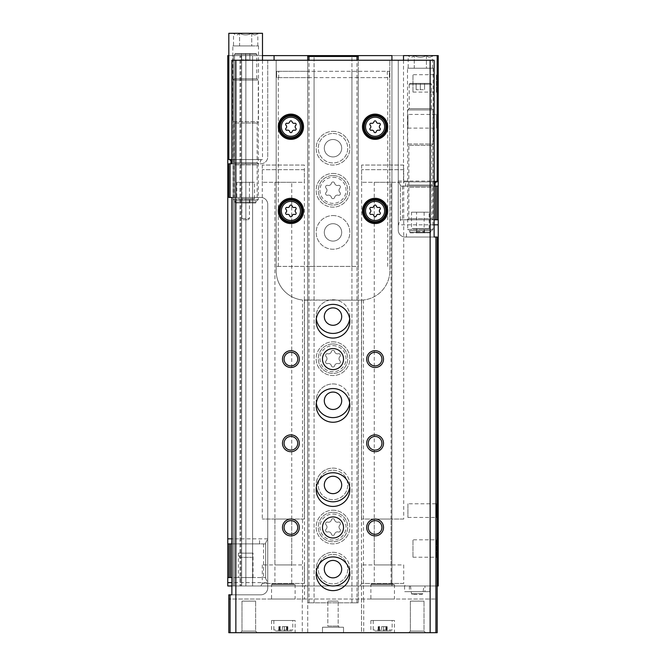 <?xml version="1.0" encoding="UTF-8"?>
<svg xmlns="http://www.w3.org/2000/svg" width="666" height="666" viewBox="0 0 666 666"><rect width="100%" height="100%" fill="white"/><g stroke="black" fill="none" stroke-linecap="round" stroke-linejoin="round"><path stroke-width="0.5" stroke-dasharray="3.33 2.5" d="M239.419 557.35L251.898 557.35L239.419 557.35L238.295 553.146L253.022 553.146L238.295 553.146L238.295 577.555L253.022 577.555L238.295 577.555M429.811 585.98L404.562 585.98L429.811 585.98L429.811 591.658L404.562 591.658L429.811 591.658M437.179 585.98L231.876 585.98M227.772 585.98L438.228 585.98L438.228 55.611L227.772 55.611L227.772 585.98L227.772 55.611L233.242 55.611L227.772 55.611L227.772 585.98M245.862 585.98L252.605 585.98L240.817 585.98L252.605 585.98L245.862 585.98L245.862 55.611L252.605 55.611L239.976 55.611L245.862 55.611L245.862 585.98M239.976 585.98L240.817 585.98L239.976 585.98L239.976 55.611L233.242 55.611L240.817 55.611L233.242 55.611L239.976 55.611L239.976 585.98M405.178 585.98L360.164 585.98L405.178 585.98L403.713 583.449L361.621 583.449L403.713 583.449L403.713 564.935L361.621 564.935L403.713 564.935M305.836 585.98L260.822 585.98L305.836 585.98L304.379 583.449L262.287 583.449L304.379 583.449L304.379 564.935L262.287 564.935L304.379 564.935M358.258 55.611L358.258 602.813L358.258 56.452L307.742 56.452L307.742 602.813L307.742 56.452L314.061 56.452L307.742 56.452L307.742 55.611M262.496 55.611L228.821 55.611M403.504 55.611L437.179 55.611L391.933 55.611L391.933 585.98L391.933 60.24M240.817 55.611L241.658 55.611L240.817 55.611L240.817 585.98L240.817 55.611M231.876 543.881L265.651 543.881L265.651 542.94L265.651 578.504L267.757 582.608L231.876 582.608M265.651 542.94L267.757 538.836L267.757 582.608M227.772 543.881L265.651 543.881L265.651 577.555L231.876 577.555M333 307.883A8.7 8.7 0 0 1 340.534 320.937A8.7 8.7 0 0 1 325.466 320.937A8.7 8.7 0 0 1 333 307.883M333 223.701A8.7 8.7 0 0 1 340.534 236.746A8.7 8.7 0 0 1 325.466 236.746A8.7 8.7 0 0 1 333 223.701A8.7 8.7 0 0 1 340.534 236.746A8.7 8.7 0 0 1 325.466 236.746A8.7 8.7 0 0 1 333 223.701M333 392.066A8.7 8.7 0 0 1 340.534 405.119A8.7 8.7 0 0 1 325.466 405.119A8.7 8.7 0 0 1 333 392.066M333 470.221A14.735 14.735 0 0 1 345.762 492.324A14.735 14.735 0 0 1 320.238 492.324A14.735 14.735 0 0 1 333 470.221A14.735 14.735 0 0 1 345.762 492.324A14.735 14.735 0 0 1 320.238 492.324A14.735 14.735 0 0 1 333 470.221M333 133.483A14.735 14.735 0 0 1 345.762 155.578A14.735 14.735 0 0 1 320.238 155.578A14.735 14.735 0 0 1 333 133.483A14.735 14.735 0 0 1 345.762 155.578A14.735 14.735 0 0 1 320.238 155.578A14.735 14.735 0 0 1 333 133.483M333 554.412A14.735 14.735 0 0 1 345.762 576.506A14.735 14.735 0 0 1 320.238 576.506A14.735 14.735 0 0 1 333 554.412A14.735 14.735 0 0 1 345.762 576.506A14.735 14.735 0 0 1 320.238 576.506A14.735 14.735 0 0 1 333 554.412M438.228 112.854L438.228 129.695L438.228 112.854L436.638 114.452L436.638 128.097L436.638 114.452L407.925 114.452L407.925 128.097L407.925 114.452M438.228 502.214L438.228 519.047L438.228 502.214L436.638 503.804L436.638 517.457L436.638 503.804L407.925 503.804L407.925 517.457L407.925 503.804M438.228 72.869L438.228 93.914L438.228 72.869L436.413 74.692L436.413 92.091L436.413 74.692L412.978 74.692L412.978 92.091L412.978 74.692M438.228 537.995L438.228 559.04L438.228 537.995L436.413 539.818L436.413 557.217L436.413 539.818L412.978 539.818L412.978 557.217L412.978 539.818M434.124 186.097L400.349 186.097L400.349 219.772L434.124 219.772M438.228 219.772L400.349 219.772L398.243 224.825L434.124 224.825M400.349 220.721L400.349 185.148L400.349 186.097L438.228 186.097M400.349 185.148L398.243 181.044L398.243 224.825M274.067 55.611L274.067 60.24M265.651 578.504L265.651 577.555L227.772 577.555M241.658 55.611L241.658 585.98L241.658 55.611M233.242 55.611L233.242 585.98L233.242 55.611M432.967 186.097L407.717 186.097L432.967 186.097L431.834 187.238L408.849 187.238L431.834 187.238L431.834 218.631L408.849 218.631L431.834 218.631L432.967 219.772L407.717 219.772L432.967 219.772M231.768 543.881L259.549 543.881L231.768 543.881M307.742 56.452L307.742 602.813L358.258 602.813L307.742 602.813L314.061 602.813L307.742 602.813L307.742 60.24M314.061 602.813L314.061 56.452L314.061 602.813M351.939 602.813L351.939 56.452L351.939 602.813L358.258 602.813L351.939 602.813M358.258 60.24L358.258 56.452M356.993 602.813L356.993 60.24M333 341.841A16.833 16.833 0 0 1 347.585 367.099A16.833 16.833 0 0 1 318.415 367.099A16.833 16.833 0 0 1 333 341.841A16.833 16.833 0 0 1 347.585 367.099A16.833 16.833 0 0 1 318.415 367.099A16.833 16.833 0 0 1 333 341.841M333 173.468A16.833 16.833 0 0 1 347.585 198.726A16.833 16.833 0 0 1 318.415 198.726A16.833 16.833 0 0 1 333 173.468A16.833 16.833 0 0 1 347.585 198.726A16.833 16.833 0 0 1 318.415 198.726A16.833 16.833 0 0 1 333 173.468M333 510.214A16.833 16.833 0 0 1 347.585 535.464A16.833 16.833 0 0 1 318.415 535.464A16.833 16.833 0 0 1 333 510.214A16.833 16.833 0 0 1 347.585 535.464A16.833 16.833 0 0 1 318.415 535.464A16.833 16.833 0 0 1 333 510.214M316.325 318.897A16.833 16.833 0 0 1 333 299.75A16.833 16.833 0 0 1 349.675 318.897M333 215.559A16.833 16.833 0 0 1 347.585 240.817A16.833 16.833 0 0 1 318.415 240.817A16.833 16.833 0 0 1 333 215.559A16.833 16.833 0 0 1 347.585 240.817A16.833 16.833 0 0 1 318.415 240.817A16.833 16.833 0 0 1 333 215.559M316.325 403.088A16.833 16.833 0 0 1 333 383.932A16.833 16.833 0 0 1 349.675 403.088M316.325 487.271A16.833 16.833 0 0 1 333 468.115A16.833 16.833 0 0 1 349.675 487.271M333 131.377A16.833 16.833 0 0 1 347.585 156.635A16.833 16.833 0 0 1 318.415 156.635A16.833 16.833 0 0 1 333 131.377A16.833 16.833 0 0 1 347.585 156.635A16.833 16.833 0 0 1 318.415 156.635A16.833 16.833 0 0 1 333 131.377M316.325 571.453A16.833 16.833 0 0 1 333 552.305A16.833 16.833 0 0 1 349.675 571.453M309.007 602.813L309.007 60.24M403.713 165.051L361.621 165.051L403.713 165.051L403.713 519.047L361.621 519.047L403.713 519.047M391.092 519.047L374.25 519.047L391.092 519.047L391.092 564.935L374.25 564.935L391.092 564.935M304.379 165.051L262.287 165.051L304.379 165.051L304.379 519.047L262.287 519.047L304.379 519.047M291.75 519.047L274.908 519.047L291.75 519.047L291.75 564.935L274.908 564.935L291.75 564.935M424.975 591.658L409.399 591.658L424.975 591.658L424.975 585.98L409.399 585.98L424.975 585.98M423.934 585.98L410.431 585.98L423.934 585.98L422.86 593.672L422.019 594.397L412.346 594.397L422.019 594.397M333 552.305A16.833 16.833 0 0 1 347.585 577.555A16.833 16.833 0 0 1 318.415 577.555A16.833 16.833 0 0 1 333 552.305M333 560.439A8.7 8.7 0 0 1 340.534 573.493A8.7 8.7 0 0 1 325.466 573.493A8.7 8.7 0 0 1 333 560.439M333 139.51A8.7 8.7 0 0 1 340.534 152.564A8.7 8.7 0 0 1 325.466 152.564A8.7 8.7 0 0 1 333 139.51A8.7 8.7 0 0 1 340.534 152.564A8.7 8.7 0 0 1 325.466 152.564A8.7 8.7 0 0 1 333 139.51M333 468.115A16.833 16.833 0 0 1 347.585 493.373A16.833 16.833 0 0 1 318.415 493.373A16.833 16.833 0 0 1 333 468.115M333 476.257A8.7 8.7 0 0 1 340.534 489.302A8.7 8.7 0 0 1 325.466 489.302A8.7 8.7 0 0 1 333 476.257M333 383.932A16.833 16.833 0 0 1 347.585 409.19A16.833 16.833 0 0 1 318.415 409.19A16.833 16.833 0 0 1 333 383.932M333 299.75A16.833 16.833 0 0 1 347.585 325A16.833 16.833 0 0 1 318.415 325A16.833 16.833 0 0 1 333 299.75M333 512.312A14.735 14.735 0 0 1 345.762 534.415A14.735 14.735 0 0 1 320.238 534.415A14.735 14.735 0 0 1 333 512.312A14.735 14.735 0 0 1 345.762 534.415A14.735 14.735 0 0 1 320.238 534.415A14.735 14.735 0 0 1 333 512.312A14.735 14.735 0 0 1 345.762 534.415A14.735 14.735 0 0 1 320.238 534.415A14.735 14.735 0 0 1 333 512.312M327.714 522.119A2.914 2.914 0 0 0 331.377 520.004A1.665 1.665 0 0 1 334.623 520.004A2.914 2.914 0 0 0 338.286 522.119A1.665 1.665 0 0 1 339.91 524.925A2.914 2.914 0 0 0 339.91 529.162A1.665 1.665 0 0 1 338.286 531.976A2.914 2.914 0 0 0 334.623 534.09A1.665 1.665 0 0 1 331.377 534.09A2.914 2.914 0 0 0 327.714 531.976A1.665 1.665 0 0 1 326.09 529.162A2.914 2.914 0 0 0 326.09 524.925A1.665 1.665 0 0 1 327.714 522.119A1.665 1.665 0 0 0 326.09 524.925A2.914 2.914 0 0 1 326.09 529.162A1.665 1.665 0 0 0 327.714 531.976A2.914 2.914 0 0 1 331.377 534.09A1.665 1.665 0 0 0 334.623 534.09A2.914 2.914 0 0 1 338.286 531.976A1.665 1.665 0 0 0 339.91 529.162A2.914 2.914 0 0 1 339.91 524.925A1.665 1.665 0 0 0 338.286 522.119A2.914 2.914 0 0 1 334.623 520.004A1.665 1.665 0 0 0 331.377 520.004A2.914 2.914 0 0 1 327.714 522.119M333 175.574A14.735 14.735 0 0 1 345.762 197.669A14.735 14.735 0 0 1 320.238 197.669A14.735 14.735 0 0 1 333 175.574A14.735 14.735 0 0 1 345.762 197.669A14.735 14.735 0 0 1 320.238 197.669A14.735 14.735 0 0 1 333 175.574A14.735 14.735 0 0 1 345.762 197.669A14.735 14.735 0 0 1 320.238 197.669A14.735 14.735 0 0 1 333 175.574M327.714 185.381A2.914 2.914 0 0 0 331.377 183.267A1.665 1.665 0 0 1 334.623 183.267A2.914 2.914 0 0 0 338.286 185.381A1.665 1.665 0 0 1 339.91 188.187A2.914 2.914 0 0 0 339.91 192.424A1.665 1.665 0 0 1 338.286 195.23A2.914 2.914 0 0 0 334.623 197.352A1.665 1.665 0 0 1 331.377 197.352A2.914 2.914 0 0 0 327.714 195.23A1.665 1.665 0 0 1 326.09 192.424A2.914 2.914 0 0 0 326.09 188.187A1.665 1.665 0 0 1 327.714 185.381A1.665 1.665 0 0 0 326.09 188.187A2.914 2.914 0 0 1 326.09 192.424A1.665 1.665 0 0 0 327.714 195.23A2.914 2.914 0 0 1 331.377 197.352A1.665 1.665 0 0 0 334.623 197.352A2.914 2.914 0 0 1 338.286 195.23A1.665 1.665 0 0 0 339.91 192.424A2.914 2.914 0 0 1 339.91 188.187A1.665 1.665 0 0 0 338.286 185.381A2.914 2.914 0 0 1 334.623 183.267A1.665 1.665 0 0 0 331.377 183.267A2.914 2.914 0 0 1 327.714 185.381M333 343.947A14.735 14.735 0 0 1 345.762 366.042A14.735 14.735 0 0 1 320.238 366.042A14.735 14.735 0 0 1 333 343.947A14.735 14.735 0 0 1 345.762 366.042A14.735 14.735 0 0 1 320.238 366.042A14.735 14.735 0 0 1 333 343.947A14.735 14.735 0 0 1 345.762 366.042A14.735 14.735 0 0 1 320.238 366.042A14.735 14.735 0 0 1 333 343.947M327.714 353.754A2.914 2.914 0 0 0 331.377 351.631A1.665 1.665 0 0 1 334.623 351.631A2.914 2.914 0 0 0 338.286 353.754A1.665 1.665 0 0 1 339.91 356.56A2.914 2.914 0 0 0 339.91 360.797A1.665 1.665 0 0 1 338.286 363.603A2.914 2.914 0 0 0 334.623 365.717A1.665 1.665 0 0 1 331.377 365.717A2.914 2.914 0 0 0 327.714 363.603A1.665 1.665 0 0 1 326.09 360.797A2.914 2.914 0 0 0 326.09 356.56A1.665 1.665 0 0 1 327.714 353.754A1.665 1.665 0 0 0 326.09 356.56A2.914 2.914 0 0 1 326.09 360.797A1.665 1.665 0 0 0 327.714 363.603A2.914 2.914 0 0 1 331.377 365.717A1.665 1.665 0 0 0 334.623 365.717A2.914 2.914 0 0 1 338.286 363.603A1.665 1.665 0 0 0 339.91 360.797A2.914 2.914 0 0 1 339.91 356.56A1.665 1.665 0 0 0 338.286 353.754A2.914 2.914 0 0 1 334.623 351.631A1.665 1.665 0 0 0 331.377 351.631A2.914 2.914 0 0 1 327.714 353.754M291.75 631.018L274.908 631.018L291.75 631.018L292.799 629.961L273.859 629.961L292.799 629.961L292.799 620.496L273.859 620.496L292.799 620.496M279.146 631.018L280.128 631.018L278.829 631.018L279.695 631.018L279.146 631.018L279.146 626.639L279.695 626.639L278.829 626.639L279.146 631.018M280.128 631.018L284.315 631.018L280.128 631.018L280.128 626.639L278.829 626.639L284.315 626.639L280.128 626.639L280.128 631.018M284.315 631.018L287.837 631.018L284.315 631.018L284.315 626.639L287.837 626.639L284.315 626.639L284.315 631.018M287.521 631.018L286.963 631.018L287.521 631.018L287.837 626.639L286.963 626.639L287.521 626.639L287.521 631.018M391.092 631.018L374.25 631.018L391.092 631.018L392.141 629.961L373.201 629.961L392.141 629.961L392.141 620.496L373.201 620.496L392.141 620.496M378.479 631.018L379.462 631.018L378.163 631.018L379.037 631.018L378.479 631.018L378.479 626.639L379.037 626.639L378.163 626.639L378.479 631.018M379.462 631.018L383.649 631.018L379.462 631.018L379.462 626.639L378.163 626.639L383.649 626.639L379.462 626.639L379.462 631.018M383.649 631.018L387.171 631.018L383.649 631.018L383.649 626.639L387.171 626.639L383.649 626.639L383.649 631.018M386.854 631.018L386.305 631.018L386.854 631.018L387.171 626.639L386.305 626.639L386.854 626.639L386.854 631.018M387.296 71.312L387.296 77.622L358.258 77.622L358.258 71.312L358.258 266.408L276.174 266.408L307.742 266.408L307.742 71.312L276.598 71.312L389.402 71.312L307.742 71.312L307.742 77.622L276.598 77.622L278.704 77.622L278.704 71.312M278.28 266.408L278.28 77.622L278.704 77.622M387.296 77.622L278.28 77.622M387.72 266.408L387.72 77.622M314.061 266.408L307.742 266.408L314.061 266.408L314.061 71.312L314.061 266.408M358.258 71.312L358.258 266.408L358.258 71.312L358.258 266.408L307.742 266.408L307.742 71.312M358.258 77.622L307.742 77.622M434.124 60.24L389.826 60.24L389.826 270.704A29.462 29.462 0 0 1 363.478 300L360.364 300.166A29.462 29.462 0 0 0 389.826 270.704L389.826 60.24L276.174 60.24L276.174 270.704A29.462 29.462 0 0 0 305.636 300.166L307.734 300.166L307.734 632.7L302.272 632.7L358.266 632.7L307.734 632.7L307.734 599.025L228.821 599.025L228.821 632.7L437.179 632.7L437.179 599.025L307.734 599.025M434.232 237.029L405.186 237.029A6.943 6.943 0 0 1 398.243 230.086L398.243 60.24L398.243 230.086A6.943 6.943 0 0 0 405.186 237.029L437.179 237.029L437.179 599.025L228.821 599.025L228.821 594.813L260.814 594.813A6.943 6.943 0 0 0 267.757 587.87L267.757 204.404A6.943 6.943 0 0 0 260.814 197.461L228.821 197.461L228.821 163.786L260.814 163.786A6.943 6.943 0 0 0 267.757 156.843L267.757 60.24L276.174 60.24L276.174 270.704A29.462 29.462 0 0 0 302.522 300L302.522 599.025M230.927 163.786L260.814 163.786A6.943 6.943 0 0 0 267.757 156.843L267.757 60.24L231.876 60.24M363.478 300L363.478 599.025M231.876 197.461L260.814 197.461A6.943 6.943 0 0 1 267.757 204.404L267.757 587.87A6.943 6.943 0 0 1 260.814 594.813L231.876 594.813M307.734 300.166L360.364 300.166L302.522 300M361.496 599.025L361.496 632.7L363.728 632.7L358.266 632.7L361.496 632.7L361.496 300.15M333 506.418A16.833 16.833 0 0 0 349.833 489.585A16.833 16.833 0 0 0 333 472.752A16.833 16.833 0 0 0 316.167 489.585A16.833 16.833 0 0 0 333 506.418M333 422.236A16.833 16.833 0 0 0 349.833 405.403A16.833 16.833 0 0 0 333 388.561A16.833 16.833 0 0 0 316.167 405.403A16.833 16.833 0 0 0 333 422.236M333 338.053A16.833 16.833 0 0 0 349.833 321.212A16.833 16.833 0 0 0 333 304.379A16.833 16.833 0 0 0 316.167 321.212A16.833 16.833 0 0 0 333 338.053M333 590.609A16.833 16.833 0 0 0 349.833 573.767A16.833 16.833 0 0 0 333 556.934A16.833 16.833 0 0 0 316.167 573.767A16.833 16.833 0 0 0 333 590.609M295.113 632.7L271.545 632.7L295.113 632.7L295.113 620.496L271.545 620.496L295.113 620.496M394.455 632.7L370.887 632.7L394.455 632.7L394.455 620.496L370.887 620.496L394.455 620.496M322.477 632.7L343.523 632.7L322.477 632.7L343.523 632.7L322.477 632.7L322.477 627.23L343.523 627.23L322.477 627.23L343.523 627.23L322.477 627.23L322.477 632.7M408.766 632.7L425.607 632.7L408.766 632.7L425.607 632.7L408.766 632.7L410.364 631.102L424.009 631.102L410.364 631.102L410.364 601.132L424.009 601.132L410.364 601.132L424.009 601.132L410.364 601.132L410.364 631.102L424.009 631.102L410.364 631.102L408.766 632.7M240.393 632.7L257.234 632.7L240.393 632.7L257.234 632.7L240.393 632.7L241.991 631.102L255.636 631.102L241.991 631.102L241.991 601.132L255.636 601.132L241.991 601.132L255.636 601.132L241.991 601.132L241.991 631.102L255.636 631.102L241.991 631.102L240.393 632.7M295.113 599.025L271.545 599.025L295.113 599.025L295.113 584.715L271.545 584.715L295.113 584.715L294.272 583.874L272.386 583.874L294.272 583.874M394.455 599.025L370.887 599.025L394.455 599.025L394.455 584.715L370.887 584.715L394.455 584.715L393.614 583.874L371.728 583.874L393.614 583.874M233.033 163.786L258.283 163.786L233.033 163.786L234.166 164.927L257.151 164.927L234.166 164.927L234.166 197.461L257.151 197.461L234.166 197.461M276.598 77.622L276.598 71.312L276.598 77.622M389.402 77.622L389.402 71.312L389.402 77.622M351.939 266.408L351.939 71.312L351.939 266.408M326.69 627.23L339.31 627.23L326.69 627.23L339.31 627.23L326.69 627.23L327.822 626.09L338.178 626.09L327.822 626.09L327.822 601.132L338.178 601.132L327.822 601.132L338.178 601.132L327.822 601.132L327.822 626.09L338.178 626.09L327.822 626.09L326.69 627.23M375.091 520.645A6.826 6.826 0 0 1 381.002 530.877A6.826 6.826 0 0 1 369.18 530.877A6.826 6.826 0 0 1 375.091 520.645M375.091 352.272A6.826 6.826 0 0 1 381.002 362.512A6.826 6.826 0 0 1 369.18 362.512A6.826 6.826 0 0 1 375.091 352.272M375.091 436.463A6.826 6.826 0 0 1 381.002 446.695A6.826 6.826 0 0 1 369.18 446.695A6.826 6.826 0 0 1 375.091 436.463M290.909 352.272A6.826 6.826 0 0 1 296.82 362.512A6.826 6.826 0 0 1 284.998 362.512A6.826 6.826 0 0 1 290.909 352.272M290.909 436.463A6.826 6.826 0 0 1 296.82 446.695A6.826 6.826 0 0 1 284.998 446.695A6.826 6.826 0 0 1 290.909 436.463M290.909 520.645A6.826 6.826 0 0 1 296.82 530.877A6.826 6.826 0 0 1 284.998 530.877A6.826 6.826 0 0 1 290.909 520.645M333 516.949A10.523 10.523 0 0 1 342.116 532.733A10.523 10.523 0 0 1 323.884 532.733A10.523 10.523 0 0 1 333 516.949M333 348.576A10.523 10.523 0 0 1 342.116 364.36A10.523 10.523 0 0 1 323.884 364.36A10.523 10.523 0 0 1 333 348.576M375.091 198.302A12.629 12.629 0 0 1 386.03 217.249A12.629 12.629 0 0 1 364.16 217.249A12.629 12.629 0 0 1 375.091 198.302M375.091 114.119A12.629 12.629 0 0 1 386.03 133.058A12.629 12.629 0 0 1 364.16 133.058A12.629 12.629 0 0 1 375.091 114.119M290.909 114.119A12.629 12.629 0 0 1 301.84 133.058A12.629 12.629 0 0 1 279.97 133.058A12.629 12.629 0 0 1 290.909 114.119M290.909 198.302A12.629 12.629 0 0 1 301.84 217.249A12.629 12.629 0 0 1 279.97 217.249A12.629 12.629 0 0 1 290.909 198.302M370.204 212.429A2.065 2.065 0 0 0 370.204 209.432A1.182 1.182 0 0 1 371.345 207.442A2.065 2.065 0 0 0 373.942 205.944A1.182 1.182 0 0 1 376.24 205.944A2.065 2.065 0 0 0 378.837 207.442A1.182 1.182 0 0 1 379.986 209.432A2.065 2.065 0 0 0 379.986 212.429A1.182 1.182 0 0 1 378.837 214.419A2.065 2.065 0 0 0 376.24 215.917A1.182 1.182 0 0 1 373.942 215.917A2.065 2.065 0 0 0 371.345 214.419A1.182 1.182 0 0 1 370.204 212.429M286.014 212.429A2.065 2.065 0 0 0 286.014 209.432A1.182 1.182 0 0 1 287.163 207.442A2.065 2.065 0 0 0 289.76 205.944A1.182 1.182 0 0 1 292.058 205.944A2.065 2.065 0 0 0 294.655 207.442A1.182 1.182 0 0 1 295.796 209.432A2.065 2.065 0 0 0 295.796 212.429A1.182 1.182 0 0 1 294.655 214.419A2.065 2.065 0 0 0 292.058 215.917A1.182 1.182 0 0 1 289.76 215.917A2.065 2.065 0 0 0 287.163 214.419A1.182 1.182 0 0 1 286.014 212.429M286.014 128.247A2.065 2.065 0 0 0 286.014 125.25A1.182 1.182 0 0 1 287.163 123.26A2.065 2.065 0 0 0 289.76 121.761A1.182 1.182 0 0 1 292.058 121.761A2.065 2.065 0 0 0 294.655 123.26A1.182 1.182 0 0 1 295.796 125.25A2.065 2.065 0 0 0 295.796 128.247A1.182 1.182 0 0 1 294.655 130.228A2.065 2.065 0 0 0 292.058 131.735A1.182 1.182 0 0 1 289.76 131.735A2.065 2.065 0 0 0 287.163 130.228A1.182 1.182 0 0 1 286.014 128.247M370.204 128.247A2.065 2.065 0 0 0 370.204 125.25A1.182 1.182 0 0 1 371.345 123.26A2.065 2.065 0 0 0 373.942 121.761A1.182 1.182 0 0 1 376.24 121.761A2.065 2.065 0 0 0 378.837 123.26A1.182 1.182 0 0 1 379.986 125.25A2.065 2.065 0 0 0 379.986 128.247A1.182 1.182 0 0 1 378.837 130.228A2.065 2.065 0 0 0 376.24 131.735A1.182 1.182 0 0 1 373.942 131.735A2.065 2.065 0 0 0 371.345 130.228A1.182 1.182 0 0 1 370.204 128.247M403.713 169.68L361.621 169.68L403.713 169.68L403.713 182.309L361.621 182.309L403.713 182.309M391.092 182.309L374.25 182.309L391.092 182.309L391.092 583.874L374.25 583.874L391.092 583.874M304.379 169.68L262.287 169.68L304.379 169.68L304.379 182.309L262.287 182.309L304.379 182.309M291.75 182.309L274.908 182.309L291.75 182.309L291.75 583.874L274.908 583.874L291.75 583.874M406.451 237.029L406.451 232.817M233.508 33.3L239.585 33.3C237.571 35.423 235.548 35.423 233.508 33.3C235.523 35.423 237.546 35.423 239.585 33.3L233.508 33.3L233.508 45.929L239.585 45.929L233.508 45.929M251.731 33.3L239.585 33.3C243.623 35.415 247.677 35.415 251.731 33.3C253.746 35.423 255.769 35.423 257.809 33.3L251.731 33.3L257.809 33.3C255.794 35.423 253.771 35.423 251.731 33.3C247.694 35.415 243.639 35.415 239.585 33.3L251.731 33.3L251.731 45.929L257.809 45.929L251.731 45.929L251.731 33.3M228.821 33.3L262.496 33.3M228.821 159.582L231.876 159.582M232.817 45.929L258.5 45.929L232.817 45.929L232.817 121.695L258.5 121.695L232.817 121.695L234.166 123.044L257.151 123.044L234.166 123.044L234.166 162.737L257.151 162.737L234.166 162.737L233.117 163.786L258.2 163.786L233.117 163.786M239.585 45.929L251.731 45.929L239.585 45.929L239.585 33.3L239.585 45.929M229.662 159.582L261.655 159.582L229.662 159.582M257.809 45.929L257.809 33.3M249.867 53.505L241.45 53.505L249.867 53.505L249.867 59.815L249.867 53.505M235.348 53.505L255.969 53.505L235.348 53.505L234.507 54.346L256.81 54.346L234.507 54.346L234.507 78.763L256.81 78.763L234.507 78.763M243.132 219.772L248.185 219.772L243.132 219.772L241.866 218.506L241.866 182.309L249.442 182.309L241.866 182.309M236.821 182.309L254.495 182.309L236.821 182.309L236.821 198.726L254.495 198.726L236.821 198.726M241.766 198.726L249.55 198.726L241.766 198.726L241.766 202.514L249.55 202.514L241.342 202.93L249.975 202.93L241.342 202.93M235.556 202.93L255.761 202.93L235.131 202.514L256.177 202.514L235.131 202.514L235.131 200.832L256.177 200.832L235.131 200.832M234.324 200.832L256.993 200.832L234.324 200.832L233.033 199.542L258.283 199.542L233.033 199.542L233.033 80.053L258.283 80.053L233.033 80.053L234.324 78.763L256.993 78.763L234.324 78.763M241.45 59.815L241.45 53.505L241.45 59.815L245.654 59.815L245.654 53.505L245.654 59.815L249.867 59.815L241.45 59.815M408.191 55.611L414.269 55.611C412.254 57.734 410.231 57.734 408.191 55.611C410.206 57.734 412.229 57.734 414.269 55.611L408.191 55.611L408.191 68.24L414.269 68.24L408.191 68.24M426.415 55.611L414.269 55.611C418.306 57.726 422.361 57.726 426.415 55.611C428.429 57.734 430.452 57.734 432.492 55.611L426.415 55.611L432.492 55.611C430.477 57.734 428.454 57.734 426.415 55.611C422.377 57.726 418.323 57.726 414.269 55.611L426.415 55.611L426.415 68.24L432.492 68.24L426.415 68.24L426.415 55.611M403.504 60.24L403.504 181.885L437.179 181.885M434.124 181.885L403.504 181.885M407.5 68.24L433.183 68.24L407.5 68.24L407.5 144.006L433.183 144.006L407.5 144.006L408.849 145.355L431.834 145.355L408.849 145.355L408.849 185.048L431.834 185.048L408.849 185.048L407.8 186.097L432.883 186.097L407.8 186.097M414.269 68.24L426.415 68.24L414.269 68.24L414.269 55.611L414.269 68.24M405.611 186.097L435.073 186.097L405.611 186.097L405.611 183.15L404.345 181.885L436.338 181.885L404.345 181.885M432.492 68.24L432.492 55.611M424.55 83.392L416.133 83.392L424.55 83.392L424.55 89.702L424.55 83.392M410.031 83.392L430.652 83.392L410.031 83.392L409.19 84.232L431.493 84.232L409.19 84.232L409.19 108.65L431.493 108.65L409.19 108.65M417.815 232.817L422.868 232.817L417.815 232.817L416.558 231.56L416.558 212.196L424.134 212.196L416.558 212.196M411.505 212.196L429.179 212.196L411.505 212.196L411.505 228.613L429.179 228.613L411.505 228.613M416.45 228.613L424.234 228.613L416.45 228.613L416.45 232.401L424.234 232.401L416.025 232.817L424.658 232.817L416.025 232.817M410.239 232.817L430.444 232.817L409.823 232.401L430.869 232.401L409.823 232.401L409.823 230.711L430.869 230.711L409.823 230.711M409.007 230.711L431.676 230.711L409.007 230.711L407.717 229.429L432.967 229.429L407.717 229.429L407.717 109.94L432.967 109.94L407.717 109.94L409.007 108.65L431.676 108.65L409.007 108.65M416.133 89.702L416.133 83.392L416.133 89.702L420.346 89.702L420.346 83.392L420.346 89.702L424.55 89.702L416.133 89.702M263.545 543.881L263.545 577.555M402.455 186.097L402.455 219.772M398.243 181.044L437.179 181.044M267.757 538.836L231.876 538.836M234.507 55.611L234.507 585.98L234.507 55.611M422.86 593.672L411.513 593.672L422.86 593.672M333 514.002A13.045 13.045 0 0 1 344.297 533.574A13.045 13.045 0 0 1 321.703 533.574A13.045 13.045 0 0 1 333 514.002M333 177.256A13.045 13.045 0 0 1 344.297 196.828A13.045 13.045 0 0 1 321.703 196.828A13.045 13.045 0 0 1 333 177.256M333 345.629A13.045 13.045 0 0 1 344.297 365.201A13.045 13.045 0 0 1 321.703 365.201A13.045 13.045 0 0 1 333 345.629M304.504 300.15L304.504 599.025M358.266 300.166L358.266 599.025M381.685 626.639L381.685 631.018L381.685 626.639M385.872 626.639L385.872 631.018L385.872 626.639M282.351 626.639L282.351 631.018L282.351 626.639M286.538 626.639L286.538 631.018L286.538 626.639M230.927 160.839L231.876 160.839M241.866 218.506L249.442 218.506L241.866 218.506M434.124 183.15L435.073 183.15M416.558 231.56L424.134 231.56L416.558 231.56M253.022 577.555L253.022 553.146L251.898 557.35M252.605 55.611L252.605 585.98L252.605 55.611M407.717 219.772L408.849 218.631L408.849 187.238L407.717 186.097M361.621 165.051L361.621 519.047M374.25 519.047L374.25 564.935M361.621 564.935L361.621 583.449L360.164 585.98M262.287 165.051L262.287 519.047M274.908 519.047L274.908 564.935M262.287 564.935L262.287 583.449L260.822 585.98M404.562 585.98L404.562 591.658M409.399 585.98L409.399 591.658M410.431 585.98L411.513 593.672L412.346 594.397M412.978 557.217L436.413 557.217L438.228 559.04M412.978 92.091L436.413 92.091L438.228 93.914M407.925 517.457L436.638 517.457L438.228 519.047M407.925 128.097L436.638 128.097L438.228 129.695M259.549 543.881L259.549 539.676M302.272 599.025L302.272 632.7M363.728 599.025L363.728 632.7M257.151 197.461L257.151 164.927L258.283 163.786M424.009 631.102L425.607 632.7L424.009 631.102L424.009 601.132L424.009 631.102M255.636 631.102L257.234 632.7L255.636 631.102L255.636 601.132L255.636 631.102M343.523 632.7L343.523 627.23L343.523 632.7M338.178 626.09L339.31 627.23L338.178 626.09L338.178 601.132L338.178 626.09M373.201 620.496L373.201 629.961L374.25 631.018M370.887 620.496L370.887 632.7M273.859 620.496L273.859 629.961L274.908 631.018M271.545 620.496L271.545 632.7M379.037 626.639L379.037 631.018M378.163 626.639L378.163 631.018L378.163 626.639M387.171 626.639L387.171 631.018L387.171 626.639M386.305 626.639L386.305 631.018M279.695 626.639L279.695 631.018M278.829 626.639L278.829 631.018L278.829 626.639M287.837 626.639L287.837 631.018L287.837 626.639M286.963 626.639L286.963 631.018M361.621 169.68L361.621 182.309M374.25 182.309L374.25 583.874M371.728 583.874L370.887 584.715L370.887 599.025M262.287 169.68L262.287 182.309M274.908 182.309L274.908 583.874M272.386 583.874L271.545 584.715L271.545 599.025M262.496 60.24L262.496 159.582M258.5 45.929L258.5 121.695L257.151 123.044L257.151 162.737L258.2 163.786M261.655 159.582L260.389 160.839L260.389 163.786M249.442 182.309L249.442 218.506L248.185 219.772M254.495 198.726L254.495 182.309M249.975 202.93L249.55 198.726M255.761 202.93L256.177 200.832M256.993 200.832L258.283 199.542L258.283 80.053L256.993 78.763M256.81 78.763L256.81 54.346L255.969 53.505M433.183 68.24L433.183 144.006L431.834 145.355L431.834 185.048L432.883 186.097M424.134 212.196L424.134 231.56L422.868 232.817M429.179 228.613L429.179 212.196M424.658 232.817L424.234 228.613M430.444 232.817L430.869 230.711M431.676 230.711L432.967 229.429L432.967 109.94L431.676 108.65M431.493 108.65L431.493 84.232L430.652 83.392"/><path stroke-width="1" d="M231.876 585.98L227.772 585.98L227.772 577.555L229.029 577.555L229.029 543.881L227.772 543.881L227.772 577.555M434.124 224.825L438.228 224.825L438.228 585.98L437.179 585.98M391.933 60.24L391.933 55.611L358.258 55.611L358.258 56.452L307.742 56.452L307.742 55.611L262.496 55.611M358.258 55.611L307.742 55.611M227.772 543.881L227.772 55.611L228.821 55.611M438.228 186.097L438.228 219.772L436.971 219.772L436.971 186.097L438.228 186.097L438.228 55.611L403.504 55.611L403.504 60.24M231.876 543.881L230.444 543.881L230.444 577.555L229.029 577.555M231.876 577.555L230.444 577.555M229.029 543.881L230.444 543.881M438.228 224.825L438.228 219.772M436.971 186.097L435.556 186.097L435.556 219.772L436.971 219.772M434.124 219.772L435.556 219.772M434.124 186.097L435.556 186.097M274.067 55.611L274.067 60.24M307.742 60.24L307.742 56.452M358.258 60.24L358.258 56.452M356.993 60.24L356.993 56.452M349.675 318.897A16.833 16.833 0 0 1 316.325 318.897M349.675 403.088A16.833 16.833 0 0 1 316.325 403.088M349.675 487.271A16.833 16.833 0 0 1 316.325 487.271M349.675 571.453A16.833 16.833 0 0 1 316.325 571.453M309.007 60.24L309.007 56.452M333 560.439A8.7 8.7 0 0 1 340.534 573.493A8.7 8.7 0 0 1 325.466 573.493A8.7 8.7 0 0 1 333 560.439M333 476.257A8.7 8.7 0 0 1 340.534 489.302A8.7 8.7 0 0 1 325.466 489.302A8.7 8.7 0 0 1 333 476.257M333 392.066A8.7 8.7 0 0 1 340.534 405.119A8.7 8.7 0 0 1 325.466 405.119A8.7 8.7 0 0 1 333 392.066M333 307.883A8.7 8.7 0 0 1 340.534 320.937A8.7 8.7 0 0 1 325.466 320.937A8.7 8.7 0 0 1 333 307.883M231.768 543.881L231.876 539.676M435.914 237.029L435.914 632.7L437.179 632.7L437.179 237.029L434.124 237.029L434.124 60.24L231.876 60.24L231.876 163.786L230.927 163.786L230.927 160.839L229.662 159.582M430.136 60.24L430.136 632.7L228.821 632.7L228.821 594.813L230.086 594.813L230.086 632.7M435.914 632.7L430.136 632.7M228.821 163.786L228.821 197.461L230.086 197.461L230.086 163.786L228.821 163.786M230.086 197.461L231.876 197.461L231.876 594.813L230.086 594.813M235.864 60.24L235.864 632.7M230.086 163.786L231.876 163.786M290.909 198.302A12.629 12.629 0 0 1 301.84 217.249A12.629 12.629 0 0 1 279.97 217.249A12.629 12.629 0 0 1 290.909 198.302M290.909 114.119A12.629 12.629 0 0 1 301.84 133.058A12.629 12.629 0 0 1 279.97 133.058A12.629 12.629 0 0 1 290.909 114.119M375.091 114.119A12.629 12.629 0 0 1 386.03 133.058A12.629 12.629 0 0 1 364.16 133.058A12.629 12.629 0 0 1 375.091 114.119M375.091 198.302A12.629 12.629 0 0 1 386.03 217.249A12.629 12.629 0 0 1 364.16 217.249A12.629 12.629 0 0 1 375.091 198.302M333 472.752A16.833 16.833 0 0 1 347.585 498.002A16.833 16.833 0 0 1 318.415 498.002A16.833 16.833 0 0 1 333 472.752M333 388.561A16.833 16.833 0 0 1 347.585 413.819A16.833 16.833 0 0 1 318.415 413.819A16.833 16.833 0 0 1 333 388.561M333 304.379A16.833 16.833 0 0 1 347.585 329.637A16.833 16.833 0 0 1 318.415 329.637A16.833 16.833 0 0 1 333 304.379M333 556.934A16.833 16.833 0 0 1 347.585 582.192A16.833 16.833 0 0 1 318.415 582.192A16.833 16.833 0 0 1 333 556.934M333 348.576A10.523 10.523 0 0 1 342.116 364.36A10.523 10.523 0 0 1 323.884 364.36A10.523 10.523 0 0 1 333 348.576M333 516.949A10.523 10.523 0 0 1 342.116 532.733A10.523 10.523 0 0 1 323.884 532.733A10.523 10.523 0 0 1 333 516.949M290.909 519.047A8.417 8.417 0 0 1 298.202 531.676A8.417 8.417 0 0 1 283.616 531.676A8.417 8.417 0 0 1 290.909 519.047M290.909 434.865A8.417 8.417 0 0 1 298.202 447.494A8.417 8.417 0 0 1 283.616 447.494A8.417 8.417 0 0 1 290.909 434.865M290.909 350.682A8.417 8.417 0 0 1 298.202 363.303A8.417 8.417 0 0 1 283.616 363.303A8.417 8.417 0 0 1 290.909 350.682M375.091 434.865A8.417 8.417 0 0 1 382.384 447.494A8.417 8.417 0 0 1 367.798 447.494A8.417 8.417 0 0 1 375.091 434.865M375.091 350.682A8.417 8.417 0 0 1 382.384 363.303A8.417 8.417 0 0 1 367.798 363.303A8.417 8.417 0 0 1 375.091 350.682M375.091 519.047A8.417 8.417 0 0 1 382.384 531.676A8.417 8.417 0 0 1 367.798 531.676A8.417 8.417 0 0 1 375.091 519.047M434.124 237.029L434.124 232.817M375.091 520.645A6.826 6.826 0 0 1 381.002 530.877A6.826 6.826 0 0 1 369.18 530.877A6.826 6.826 0 0 1 375.091 520.645M375.091 352.272A6.826 6.826 0 0 1 381.002 362.512A6.826 6.826 0 0 1 369.18 362.512A6.826 6.826 0 0 1 375.091 352.272M375.091 436.463A6.826 6.826 0 0 1 381.002 446.695A6.826 6.826 0 0 1 369.18 446.695A6.826 6.826 0 0 1 375.091 436.463M290.909 352.272A6.826 6.826 0 0 1 296.82 362.512A6.826 6.826 0 0 1 284.998 362.512A6.826 6.826 0 0 1 290.909 352.272M290.909 436.463A6.826 6.826 0 0 1 296.82 446.695A6.826 6.826 0 0 1 284.998 446.695A6.826 6.826 0 0 1 290.909 436.463M290.909 520.645A6.826 6.826 0 0 1 296.82 530.877A6.826 6.826 0 0 1 284.998 530.877A6.826 6.826 0 0 1 290.909 520.645M375.091 199.359A11.572 11.572 0 0 1 385.115 216.716A11.572 11.572 0 0 1 365.068 216.716A11.572 11.572 0 0 1 375.091 199.359M371.345 207.442A2.065 2.065 0 0 0 373.942 205.944A1.182 1.182 0 0 1 376.24 205.944A2.065 2.065 0 0 0 378.837 207.442A1.182 1.182 0 0 1 379.986 209.432A2.065 2.065 0 0 0 379.986 212.429A1.182 1.182 0 0 1 378.837 214.419A2.065 2.065 0 0 0 376.24 215.917A1.182 1.182 0 0 1 373.942 215.917A2.065 2.065 0 0 0 371.345 214.419A1.182 1.182 0 0 1 370.204 212.429A2.065 2.065 0 0 0 370.204 209.432A1.182 1.182 0 0 1 371.345 207.442M375.091 115.168A11.572 11.572 0 0 1 385.115 132.534A11.572 11.572 0 0 1 365.068 132.534A11.572 11.572 0 0 1 375.091 115.168M371.345 123.26A2.065 2.065 0 0 0 373.942 121.761A1.182 1.182 0 0 1 376.24 121.761A2.065 2.065 0 0 0 378.837 123.26A1.182 1.182 0 0 1 379.986 125.25A2.065 2.065 0 0 0 379.986 128.247A1.182 1.182 0 0 1 378.837 130.228A2.065 2.065 0 0 0 376.24 131.735A1.182 1.182 0 0 1 373.942 131.735A2.065 2.065 0 0 0 371.345 130.228A1.182 1.182 0 0 1 370.204 128.247A2.065 2.065 0 0 0 370.204 125.25A1.182 1.182 0 0 1 371.345 123.26M290.909 115.168A11.572 11.572 0 0 1 300.932 132.534A11.572 11.572 0 0 1 280.885 132.534A11.572 11.572 0 0 1 290.909 115.168M287.163 123.26A2.065 2.065 0 0 0 289.76 121.761A1.182 1.182 0 0 1 292.058 121.761A2.065 2.065 0 0 0 294.655 123.26A1.182 1.182 0 0 1 295.796 125.25A2.065 2.065 0 0 0 295.796 128.247A1.182 1.182 0 0 1 294.655 130.228A2.065 2.065 0 0 0 292.058 131.735A1.182 1.182 0 0 1 289.76 131.735A2.065 2.065 0 0 0 287.163 130.228A1.182 1.182 0 0 1 286.014 128.247A2.065 2.065 0 0 0 286.014 125.25A1.182 1.182 0 0 1 287.163 123.26M290.909 199.359A11.572 11.572 0 0 1 300.932 216.716A11.572 11.572 0 0 1 280.885 216.716A11.572 11.572 0 0 1 290.909 199.359M287.163 207.442A2.065 2.065 0 0 0 289.76 205.944A1.182 1.182 0 0 1 292.058 205.944A2.065 2.065 0 0 0 294.655 207.442A1.182 1.182 0 0 1 295.796 209.432A2.065 2.065 0 0 0 295.796 212.429A1.182 1.182 0 0 1 294.655 214.419A2.065 2.065 0 0 0 292.058 215.917A1.182 1.182 0 0 1 289.76 215.917A2.065 2.065 0 0 0 287.163 214.419A1.182 1.182 0 0 1 286.014 212.429A2.065 2.065 0 0 0 286.014 209.432A1.182 1.182 0 0 1 287.163 207.442M262.496 60.24L262.496 33.3L228.821 33.3L228.821 159.582L231.876 159.582M437.179 55.611L437.179 181.885L434.124 181.885M437.179 181.044L438.228 181.044M231.876 538.836L227.772 538.836M231.876 582.608L227.772 582.608M375.091 200.141A10.789 10.789 0 0 1 384.44 216.325A10.789 10.789 0 0 1 365.742 216.325A10.789 10.789 0 0 1 375.091 200.141M375.091 201.398A9.532 9.532 0 0 1 383.35 215.701A9.532 9.532 0 0 1 366.833 215.701A9.532 9.532 0 0 1 375.091 201.398M375.091 115.951A10.789 10.789 0 0 1 384.44 132.143A10.789 10.789 0 0 1 365.742 132.143A10.789 10.789 0 0 1 375.091 115.951M375.091 117.208A9.532 9.532 0 0 1 383.35 131.51A9.532 9.532 0 0 1 366.833 131.51A9.532 9.532 0 0 1 375.091 117.208M290.909 115.951A10.789 10.789 0 0 1 300.258 132.143A10.789 10.789 0 0 1 281.56 132.143A10.789 10.789 0 0 1 290.909 115.951M290.909 117.208A9.532 9.532 0 0 1 299.167 131.51A9.532 9.532 0 0 1 282.65 131.51A9.532 9.532 0 0 1 290.909 117.208M290.909 200.141A10.789 10.789 0 0 1 300.258 216.325A10.789 10.789 0 0 1 281.56 216.325A10.789 10.789 0 0 1 290.909 200.141M290.909 201.398A9.532 9.532 0 0 1 299.167 215.701A9.532 9.532 0 0 1 282.65 215.701A9.532 9.532 0 0 1 290.909 201.398M231.876 160.839L230.927 160.839M435.073 186.097L435.073 183.15L434.124 183.15M435.073 183.15L436.338 181.885"/></g></svg>
